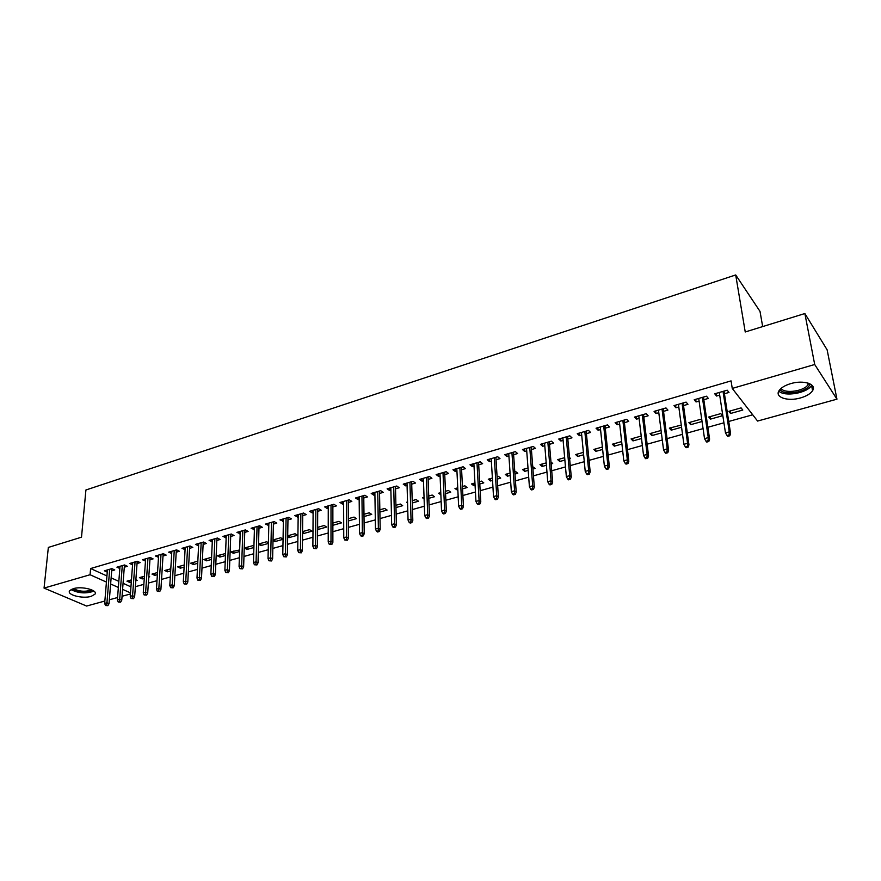 <?xml version="1.0" encoding="UTF-8"?>
<svg xmlns="http://www.w3.org/2000/svg" width="881" height="881" viewBox="0 0 881 881"><rect width="100%" height="100%" fill="white"/><g stroke="black" fill="none" stroke-linecap="round" stroke-linejoin="round"><path stroke-width="1.32" d="M73.321 588.651C81.878 585.92 98.254 590.193 94.939 594.212L91.172 596.349C82.704 599.025 66.405 594.851 69.654 590.766L73.321 588.651M790.742 383.62C803.538 379.7 817.039 384.138 812.579 390.668C810.553 393.741 806.567 396.153 800.609 397.904C787.966 401.703 774.564 397.386 778.98 390.79C780.94 387.783 784.861 385.393 790.742 383.62M135.377 586.691L143.856 584.334M148.371 583.079L157.005 580.667M161.531 579.412L170.308 576.967M174.845 575.7L183.788 573.212M188.336 571.945L197.421 569.412M201.98 568.146L211.231 565.569M215.801 564.303L225.217 561.682M229.798 560.404L239.379 557.739M243.96 556.462L253.717 553.742M258.309 552.464L268.231 549.7M272.846 548.411L282.944 545.603M287.558 544.315L297.844 541.452M302.469 540.163L312.931 537.256M317.567 535.956L328.228 532.994M332.875 531.695L343.722 528.677M348.369 527.378L359.415 524.305M364.084 523.006L375.328 519.878M379.997 518.579L391.45 515.385M396.131 514.086L407.793 510.837M412.484 509.526L424.356 506.223M429.058 504.912L441.15 501.553M445.852 500.243L458.175 496.807M462.888 495.496L475.443 492.005M480.156 490.684L492.942 487.127M497.666 485.805L510.694 482.182M515.429 480.861L528.699 477.172M533.446 475.85L546.958 472.084M551.715 470.762L565.492 466.919M570.249 465.597L584.29 461.688M589.048 460.367L603.353 456.38M608.121 455.048L622.713 450.984M627.481 449.662L642.348 445.522M647.128 444.189L662.292 439.971M667.071 438.639L682.522 434.333M687.312 433L703.071 428.618M707.861 427.274L723.929 422.803M728.719 421.47L752.715 414.786M130.421 593.981L122.063 596.283M117.558 597.527L109.343 599.785M104.861 601.029L86.624 606.051L44.05 588.09L90.06 574.742L106.425 582.088M762.671 326.576L760.017 311.4L735.701 274.949L85.92 489.99L81.504 537.179L48.345 547.431L44.05 588.09M735.701 274.949L745.238 331.972L804.86 313.537L827.127 349.834L836.95 399.181L757.583 421.063L732.254 388.422L814.705 364.503L836.95 399.181M148.779 577.066L149.693 576.802L148.823 576.394M144.275 578.332L142.171 578.927L139.418 577.639L144.418 576.229M124.298 567.199L127.382 566.307L124.529 564.963L116.931 567.177L119.838 568.487M170.672 570.91L167.456 571.813L164.736 570.503L170.804 568.785M149.946 559.787L153.085 558.884L150.266 557.508L142.48 559.765L145.464 561.087M197.729 563.3L193.346 564.534L190.659 563.19L197.84 561.164M176.211 552.2L179.416 551.275L176.618 549.865L168.645 552.178L171.707 553.499M225.536 553.543L217.2 555.691L219.865 557.078L225.459 555.504M203.126 544.425L206.385 543.478L203.632 542.024L195.461 544.403L198.599 545.724M253.926 546.374L252.682 545.691L244.389 548.026L247.01 549.447L253.893 547.508M230.701 536.452L234.027 535.494L231.307 534.007L222.926 536.43L226.164 537.762M283.065 539.084L280.742 537.773L273.033 539.943M283.054 539.304L274.839 541.617L273.011 540.593M258.97 528.281L262.362 527.301L259.686 525.77L251.096 528.259L254.411 529.591M303.372 531.386L303.35 533.6L312.039 531.155L309.506 529.657L302.557 531.617M303.35 533.6L302.546 533.126M287.966 519.9L291.424 518.898L288.781 517.334L279.982 519.889L283.385 521.222M332.864 525.296L341.498 522.874L339.009 521.332L332.864 523.061M317.7 511.31L321.235 510.286L318.636 508.678L309.605 511.299L312.215 512.896L313.107 512.632M364.007 516.541L371.705 514.383L369.26 512.797L363.974 514.284M348.215 502.489L351.827 501.443L349.283 499.791L340 502.478L342.566 504.119L343.612 503.822M395.976 507.555L402.683 505.672L400.304 504.042L395.921 505.276M379.546 493.437L383.224 492.369L380.724 490.662L371.209 493.426L373.72 495.122L374.921 494.77M428.816 498.327L434.487 496.73L432.164 495.045L428.728 496.014M424.102 498.888L422.517 497.765L424.047 497.336M411.713 484.143L415.469 483.052L413.024 481.301L403.245 484.132L405.7 485.872L407.066 485.475M462.558 488.834L467.139 487.545L464.871 485.816L462.437 486.499M457.856 490.155L454.959 488.614L457.746 487.832M444.751 474.595L448.583 473.482L446.204 471.676L436.161 474.595L438.551 476.379L440.093 475.938M497.247 479.077L500.672 478.119L498.459 476.346L497.093 476.731M492.534 480.409L490.519 480.971L488.283 479.209L492.391 478.053M478.691 464.783L482.623 463.648L480.299 461.787L469.98 464.783L472.315 466.622L474.022 466.126M532.917 469.044L535.119 468.428L532.73 466.677M528.193 470.377L524.691 471.368L522.521 469.551L528.005 468.009M513.59 454.695L517.61 453.539L515.363 451.623L504.736 454.706L507.004 456.6L508.91 456.05M569.611 458.726L570.525 458.472L569.511 457.558M564.875 460.058L559.798 461.49L557.695 459.629L564.655 457.668M549.48 444.321L553.587 443.132L551.407 441.172L540.482 444.332L542.685 446.282L544.788 445.676M602.637 449.442L595.886 451.336L593.871 449.42L602.384 447.019M586.405 433.65L590.6 432.439L588.508 430.413L577.264 433.672L579.379 435.677L581.691 435.016M641.511 438.518L633.01 440.907L631.071 438.925L641.214 436.062M624.398 422.671L628.693 421.426L626.677 419.334L615.114 422.693L617.152 424.763L619.684 424.036M681.266 425.083L669.34 428.133L671.201 430.17L681.564 427.252M663.525 411.361L667.919 410.094L665.992 407.936L654.076 411.394L656.026 413.53L658.801 412.726M722.519 415.733L720.779 413.618L708.742 417.01L710.504 419.114L722.519 415.733M703.82 399.721L708.324 398.421L706.496 396.197L694.217 399.754L696.067 401.956L699.085 401.086M732.254 388.422L731.065 380.889L90.611 568.531L106.931 575.954M111.127 577.859L118.825 581.361M123.065 583.288L130.95 586.867M724.424 393.763L728.983 392.441L727.21 390.184L714.744 393.796L716.55 396.043L719.689 395.129M742.782 410.039L741.097 407.881L728.873 411.339L730.591 413.464L742.782 410.039M683.513 405.579L687.962 404.302L686.09 402.11L673.998 405.612L675.903 407.782L678.788 406.956M701.915 420.6L700.769 419.268L688.898 422.616L690.715 424.675L702.036 421.492M643.813 417.054L648.163 415.799L646.191 413.685L634.452 417.087L636.445 419.191L639.099 418.42M661.389 432.923L651.973 435.577L650.068 433.562L661.069 430.468M605.258 428.199L609.509 426.977L607.45 424.917L596.052 428.221L598.133 430.258L600.556 429.565M621.931 444.024L614.321 446.16L612.339 444.211L621.656 441.579M567.816 439.024L571.956 437.824L569.82 435.831L558.741 439.046L560.9 441.018L563.113 440.379M583.618 454.794L577.716 456.457L575.656 454.563L583.387 452.382M531.408 449.541L535.472 448.374L533.258 446.436L522.488 449.552L524.724 451.479L526.717 450.896M551.132 463.924L552.695 463.483L550.966 461.974M546.396 465.256L542.123 466.456L539.987 464.628L546.198 462.877M496.025 459.772L499.99 458.627L497.71 456.743L487.237 459.783L489.539 461.644L491.345 461.126M514.956 474.099L517.775 473.306L515.594 471.511L514.79 471.731M510.231 475.432L507.489 476.203L505.287 474.419L510.077 473.064M461.611 469.716L465.487 468.593L463.142 466.765L452.955 469.727L455.323 471.533L456.942 471.071M479.782 483.988L483.79 482.865L481.555 481.114L479.649 481.654M475.068 485.31L473.78 485.684L471.511 483.944L474.947 482.975M428.111 479.396L431.91 478.295L429.51 476.522L419.587 479.396L422.021 481.158L423.464 480.74M445.566 493.613L450.709 492.171L448.407 490.464L445.467 491.29M440.874 494.847L438.628 493.228L440.775 492.611M395.514 488.812L399.236 487.744L396.769 486.015L387.122 488.812L389.6 490.53L390.889 490.155M412.286 502.974L418.486 501.223L416.129 499.571L412.209 500.672M407.562 502.919L406.604 502.258L407.54 501.994M363.776 497.985L367.421 496.939L364.899 495.254L355.506 497.985L358.038 499.648L359.162 499.329M379.876 512.081L387.089 510.055L384.678 508.447L379.843 509.813M332.864 506.927L336.432 505.892L333.855 504.262L324.704 506.916L327.291 508.535L328.261 508.26M348.336 520.946L356.497 518.656L354.041 517.092L348.314 518.7M302.734 515.627L306.236 514.625L303.615 513.028L294.695 515.616L298.152 516.96M317.887 527.29L317.876 529.514L326.675 527.047L324.164 525.517L317.612 527.367M273.374 524.118L276.799 523.127L274.145 521.574L265.445 524.096L268.804 525.439M289.045 535.428L289.001 537.63L297.591 535.219L295.036 533.732L287.702 535.802M289.001 537.63L287.68 536.87M244.742 532.388L248.112 531.419L245.403 529.91L236.923 532.377L240.194 533.71M268.397 542.74L266.624 541.749L258.54 544.029M268.386 543.434L260.842 545.548L258.529 544.282M216.825 540.46L220.118 539.502L217.387 538.038L209.105 540.438L212.299 541.771M239.643 549.975L230.712 551.88L233.355 553.279L239.588 551.528M189.58 548.334L192.818 547.398L190.043 545.967L181.971 548.312L185.076 549.634M211.506 559.424L206.528 560.823L203.852 559.468L211.605 557.277M162.996 556.021L166.168 555.096L163.359 553.709L155.485 555.988L158.503 557.31M184.118 567.122L180.33 568.19L177.621 566.868L184.239 564.996M137.04 563.521L140.156 562.618L137.326 561.263L129.628 563.488L132.579 564.809M157.391 574.643L154.737 575.392L152.006 574.093L157.523 572.529M111.7 570.844L114.761 569.952L111.898 568.63L104.387 570.811L107.251 572.121M135.806 580.711L137.183 580.326L135.872 579.72M131.313 581.978L129.738 582.418L126.974 581.152L131.467 579.885M110.632 583.982L118.351 587.451M122.602 589.356L130.498 592.902M804.86 313.537L814.705 364.503M90.611 568.531L90.06 574.742M716.143 393.389L716.55 396.043M730.195 410.964L730.591 413.464M695.693 399.324L696.067 401.956M710.13 416.625L710.504 419.114M675.551 405.172L675.903 407.782M690.363 422.197L690.715 424.675M655.695 410.92L656.026 413.53M670.87 427.692L671.201 430.17M636.137 416.592L636.445 419.191M651.665 433.122L651.973 435.577M616.865 422.186L617.152 424.763M632.723 438.463L633.01 440.907M597.858 427.692L598.133 430.258M614.057 443.727L614.321 446.16M579.136 433.133L579.379 435.677M595.644 448.925L595.886 451.336M560.679 438.485L560.9 441.018M577.495 454.045L577.716 456.457M542.476 443.76L542.685 446.282M559.589 459.1L559.798 461.49M524.536 448.958L524.724 451.479M541.925 464.078L542.123 466.456M506.839 454.089L507.004 456.6M524.514 468.989L524.691 471.368M489.384 459.155L489.539 461.644M507.324 473.846L507.489 476.203M472.172 464.144L472.315 466.622M490.376 478.625L490.519 480.971M455.202 469.066L455.323 471.533M473.648 483.339L473.78 485.684M438.452 473.923L438.551 476.379M457.14 487.997L457.25 490.321M421.933 478.713L422.021 481.158M405.634 483.449L405.7 485.872M389.545 488.107L389.6 490.53M373.676 492.71L373.72 495.122M358.016 497.258L358.038 499.648M342.555 501.741L342.566 504.119M327.291 506.168L327.291 508.535M312.226 510.528L312.215 512.896M297.36 514.845L297.326 517.191M282.669 519.107L282.625 521.442M268.176 523.314L268.121 525.638M253.86 527.466L253.783 529.778M274.883 539.425L274.839 541.617M239.72 531.562L239.632 533.864M260.897 543.368L260.842 545.548M225.756 535.615L225.657 537.906M247.087 547.266L247.01 549.447M211.958 539.613L211.858 541.892M233.432 551.121L233.355 553.279M198.335 543.566L198.225 545.835M219.953 554.92L219.865 557.078M184.878 547.464L184.757 549.733M206.628 558.675L206.528 560.823M171.586 551.319L171.443 553.576M193.457 562.397L193.346 564.534M158.448 555.129L158.305 557.376M180.451 566.065L180.33 568.19M145.464 558.895L145.31 561.131M167.588 569.699L167.456 571.813M132.635 562.618L132.469 564.842M154.88 573.278L154.737 575.392M119.959 566.296L119.794 568.498M142.315 576.824L142.171 578.927M129.892 580.326L129.738 582.418M729.105 434.917L726.99 435.489L727.706 436.348L729.82 435.776L729.105 434.917L729.281 431.844L725.47 432.89L719.281 392.486M723.026 391.395L729.281 431.844L730.569 433.397L724.017 391.109M729.82 435.776L730.569 433.397M725.47 432.89L726.99 435.489M708.093 440.665L706.011 441.227L706.749 442.075L708.831 441.513L708.093 440.665L708.269 437.615L704.525 438.639L698.71 398.454M702.388 397.386L708.269 437.615L709.601 439.145L703.434 397.078M708.831 441.513L709.601 439.145M704.525 438.639L706.011 441.227M687.4 446.326L685.352 446.887L686.112 447.713L688.16 447.152L687.4 446.326L687.576 443.297L683.887 444.31L678.436 404.335M682.059 403.278L687.576 443.297L688.942 444.806L683.16 402.958M688.16 447.152L688.942 444.806M683.887 444.31L685.352 446.887M809.925 383.808L809.496 385.096C806.401 392.585 782.978 395.943 780.07 389.369M781.117 388.367C784.167 394.082 804.705 391.197 808.053 384.523L808.571 383.257M778.826 391.076C784.321 397.1 807.558 393.135 811.478 385.415L811.72 384.964M71.053 589.565C78.409 593.365 86.041 593.882 93.937 591.118M92.946 590.457C89.455 593.508 75.094 592.55 72.165 589.037M73.442 588.618C79.334 591.625 85.435 592.043 91.756 589.863M667.016 451.898L665.001 452.449L665.772 453.275L667.798 452.724L667.016 451.898L667.192 448.892L663.558 449.894L658.459 410.117M662.038 409.081L667.192 448.892L668.602 450.378L663.184 408.751M667.798 452.724L668.602 450.378M663.558 449.894L665.001 452.449M646.94 457.393L644.947 457.933L645.751 458.737L647.733 458.197L646.94 457.393L647.117 454.409L643.537 455.389L638.78 415.832M642.304 414.808L647.117 454.409L648.559 455.862L643.493 414.466M647.733 458.197L648.559 455.862M643.537 455.389L644.947 457.933M627.162 462.8L625.202 463.34L626.017 464.133L627.977 463.593L627.162 462.8L627.338 459.838L623.814 460.807L619.387 421.448M622.867 420.446L627.338 459.838L628.814 461.27L624.1 420.083M627.977 463.593L628.814 461.27M623.814 460.807L625.202 463.34M607.67 468.13L605.743 468.659L606.58 469.441L608.507 468.912L607.67 468.13L607.857 465.19L604.377 466.137L600.28 426.999M603.705 426.008L607.857 465.19L609.355 466.6L604.994 425.633M608.507 468.912L609.355 466.6M604.377 466.137L605.743 468.659M588.475 473.383L586.57 473.901L587.418 474.672L589.323 474.154L588.475 473.383L588.651 470.465L585.226 471.401L581.449 432.461M584.819 431.481L588.651 470.465L590.182 471.853L586.151 431.095M589.323 474.154L590.182 471.853M585.226 471.401L586.57 473.901M569.544 478.559L567.672 479.077L568.542 479.837L570.414 479.319L569.544 478.559L569.732 475.652L566.351 476.588L562.882 437.846M566.208 436.877L569.732 475.652L571.295 477.028L567.573 436.48M570.414 479.319L571.295 477.028M566.351 476.588L567.672 479.077M550.9 483.658L549.039 484.165L549.931 484.913L551.781 484.407L550.9 483.658L551.088 480.784L547.751 481.698L544.579 443.154M547.85 442.196L551.088 480.784L552.673 482.127L549.27 441.788M551.781 484.407L552.673 482.127M547.751 481.698L549.039 484.165M532.509 488.691L530.681 489.186L531.584 489.924L533.412 489.429L532.509 488.691L532.697 485.827L529.415 486.73L526.53 448.385M529.756 447.449L532.697 485.827L534.315 487.16L531.221 447.019M533.412 489.429L534.315 487.16M529.415 486.73L530.681 489.186M514.383 493.646L512.588 494.142L513.502 494.869L515.297 494.373L514.383 493.646L514.581 490.805L511.343 491.697L508.744 453.539M511.927 452.625L514.581 490.805L516.222 492.116L513.425 452.184M515.297 494.373L516.222 492.116M511.343 491.697L512.588 494.142M496.521 498.536L494.748 499.02L495.673 499.736L497.446 499.252L496.521 498.536L496.708 495.717L493.525 496.587L491.191 458.627M494.329 457.724L496.708 495.717L498.382 497.005L495.871 457.272M497.446 499.252L498.382 497.005M493.525 496.587L494.748 499.02M478.901 503.348L477.15 503.833L478.097 504.538L479.848 504.053L478.901 503.348L479.099 500.551L475.949 501.41L473.89 463.648M476.984 462.756L479.099 500.551L480.784 501.818L478.559 462.294M479.848 504.053L480.784 501.818M475.949 501.41L477.15 503.833M461.534 508.106L459.805 508.579L460.763 509.273L462.481 508.8L461.534 508.106L461.721 505.32L458.627 506.168L456.821 468.604M459.882 467.712L461.721 505.32L463.439 506.575L461.479 467.249M462.481 508.8L463.439 506.575M458.627 506.168L459.805 508.579M444.398 512.786L442.703 513.26L443.672 513.942L445.368 513.48L444.398 512.786L444.597 510.022L441.535 510.87L439.982 473.482M443 472.612L444.597 510.022L446.337 511.266L444.641 472.128M445.368 513.48L446.337 511.266M441.535 510.87L442.703 513.26M427.505 517.411L425.82 517.874L426.8 518.546L428.485 518.083L427.505 517.411L427.692 514.669L424.686 515.495L423.376 478.295M426.349 477.436L427.692 514.669L429.454 515.881L428.023 476.951M428.485 518.083L429.454 515.881M424.686 515.495L425.82 517.874M410.832 521.97L409.18 522.422L410.172 523.083L411.823 522.631L410.832 521.97L411.031 519.239L408.057 520.054L407 483.052M409.929 482.204L411.031 519.239L412.815 520.44L411.636 481.709M411.823 522.631L412.815 520.44M408.057 520.054L409.18 522.422M394.391 526.464L392.761 526.915L393.763 527.565L395.393 527.124L394.391 526.464L394.589 523.755L391.66 524.558L390.834 487.744M393.719 486.896L394.589 523.755L396.395 524.944L395.459 486.4M395.393 527.124L396.395 524.944M391.66 524.558L392.761 526.915M378.169 530.902L376.561 531.342L377.575 531.992L379.182 531.551L378.169 530.902L378.367 528.215L375.471 529.007L374.877 492.369M377.729 491.532L378.367 528.215L380.196 529.382L379.502 491.025M379.182 531.551L380.196 529.382M375.471 529.007L376.561 531.342M362.168 535.285L360.582 535.714L361.606 536.353L363.192 535.923L362.168 535.285L362.366 532.609L359.514 533.39L359.14 496.928M361.948 496.113L362.366 532.609L364.216 533.754L363.754 495.596M363.192 535.923L364.216 533.754M359.514 533.39L360.582 535.714M346.376 539.601L344.812 540.031L347.411 540.229L346.376 539.601L346.574 536.947L343.755 537.718L343.601 501.432M346.376 500.628L346.574 536.947L348.435 538.082L348.204 500.1M347.411 540.229L348.435 538.082M343.755 537.718L344.812 540.031M330.793 543.863L329.252 544.293L331.84 544.48L330.793 543.863L330.992 541.22L328.217 541.991L328.261 505.881M331.014 505.088L330.992 541.22L332.875 542.344L332.864 504.549M331.84 544.48L332.875 542.344M328.217 541.991L329.252 544.293M315.42 548.07L313.889 548.489L316.466 548.687L315.42 548.07L315.618 545.449L312.876 546.198L313.129 510.275M315.839 509.482L315.618 545.449L317.512 546.55L317.711 508.943M316.466 548.687L317.512 546.55M312.876 546.198L313.889 548.489M300.234 552.222L298.725 552.64L301.302 552.827L300.234 552.222L300.443 549.612L297.734 550.361L298.185 514.603M300.861 513.832L300.443 549.612L302.348 550.702L302.767 513.282M301.302 552.827L302.348 550.702M297.734 550.361L298.725 552.64M285.257 556.318L283.77 556.726L286.325 556.913L285.257 556.318L285.455 553.731L282.779 554.468L283.429 518.887M286.072 518.116L285.455 553.731L287.382 554.799L287.999 517.554M286.325 556.913L287.382 554.799M282.779 554.468L283.77 556.726M270.467 560.371L268.991 560.768L271.546 560.955L270.467 560.371L270.665 557.794L268.022 558.521L268.859 523.105M271.469 522.356L270.665 557.794L272.614 558.851L273.429 521.783M271.546 560.955L272.614 558.851M268.022 558.521L268.991 560.768M255.864 564.358L254.411 564.754L256.955 564.941L255.864 564.358L256.063 561.803L253.453 562.519L254.477 527.279M257.054 526.53L256.063 561.803L258.023 562.849L259.036 525.957M256.955 564.941L258.023 562.849M253.453 562.519L254.411 564.754M241.449 568.3L240.017 568.697L242.539 568.873L241.449 568.3L241.647 565.756L239.07 566.472L240.282 531.397M242.826 530.659L241.647 565.756L243.63 566.791L244.819 530.087M242.539 568.873L243.63 566.791M239.07 566.472L240.017 568.697M227.21 572.198L225.8 572.584L228.311 572.76L227.21 572.198L227.419 569.666L224.875 570.37L226.252 535.472M228.763 534.745L227.419 569.666L229.401 570.69L230.789 534.15M228.311 572.76L229.401 570.69M224.875 570.37L225.8 572.584M213.147 576.042L211.759 576.427L214.27 576.603L213.147 576.042L213.356 573.531L210.845 574.225L212.398 539.48M214.876 538.765L213.356 573.531L215.36 574.533L216.924 538.17M214.27 576.603L215.36 574.533M210.845 574.225L211.759 576.427M199.271 579.841L197.895 580.216L200.394 580.392L199.271 579.841L199.48 577.341L196.992 578.024L198.71 543.456M201.165 542.74L199.48 577.341L201.496 578.332L203.225 542.145M200.394 580.392L201.496 578.332M196.992 578.024L197.895 580.216M185.561 583.596L184.195 583.96L186.684 584.136L185.561 583.596L185.77 581.108L183.314 581.779L185.197 547.376M187.62 546.672L185.77 581.108L187.796 582.088L189.701 546.066M186.684 584.136L187.796 582.088M183.314 581.779L184.195 583.96M172.015 587.297L170.672 587.66L173.15 587.825L172.015 587.297L172.224 584.83L169.802 585.491L171.839 551.242M174.24 550.548L172.224 584.83L174.262 585.788L176.343 549.942M173.15 587.825L174.262 585.788M169.802 585.491L170.672 587.66M158.646 590.953L157.314 591.316L159.78 591.481L158.646 590.953L158.844 588.497L156.455 589.158L158.646 555.074M161.014 554.391L158.844 588.497L160.904 589.455L163.139 553.775M159.78 591.481L160.904 589.455M156.455 589.158L157.314 591.316M145.431 594.565L144.11 594.928L146.576 595.093L145.431 594.565L145.64 592.131L143.273 592.781L145.618 558.851M147.953 558.18L145.64 592.131L147.7 593.067L150.089 557.552M146.576 595.093L147.7 593.067M143.273 592.781L144.11 594.928M132.37 598.144L131.071 598.496L133.527 598.651L132.37 598.144L132.579 595.71L130.245 596.36L132.734 562.585M135.046 561.924L132.579 595.71L134.65 596.646L137.205 561.296M133.527 598.651L134.65 596.646M130.245 596.36L131.071 598.496M119.475 601.668L118.197 602.02L120.631 602.175L119.475 601.668L119.684 599.256L117.382 599.895L120.014 566.274M122.294 565.613L119.684 599.256L121.765 600.17L124.463 564.985M120.631 602.175L121.765 600.17M117.382 599.895L118.197 602.02M106.733 605.159L105.467 605.5L107.889 605.654L106.733 605.159L106.942 602.758L104.663 603.386L107.438 569.93M109.684 569.269L106.942 602.758L109.035 603.661L111.876 568.641M107.889 605.654L109.035 603.661M104.663 603.386L105.467 605.5M812.579 390.668L811.555 385.272M807.767 382.993L808.053 384.523"/></g></svg>
